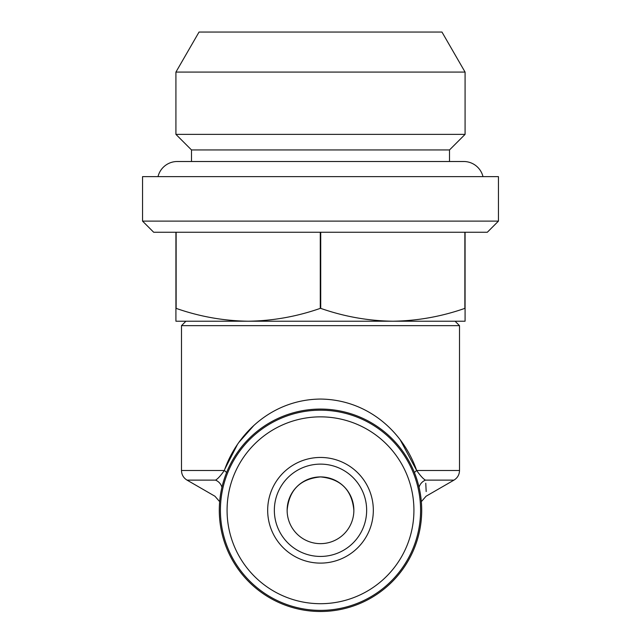 <?xml version="1.0" encoding="UTF-8"?>
<svg xmlns="http://www.w3.org/2000/svg" width="641" height="641" viewBox="0 0 641 641"><rect width="100%" height="100%" fill="white"/><g stroke="black" fill="none" stroke-linecap="round" stroke-linejoin="round"><path stroke-width="0.96" d="M175.922 134.37L191.491 149.938L449.509 149.938L465.078 134.37L465.078 72.088L175.922 72.088L175.922 134.37L465.078 134.37M175.922 72.088L199.039 32.05L441.961 32.05L465.078 72.088M353.864 510.284C351.925 489.996 340.82 478.875 320.548 476.912C300.204 478.851 289.059 489.972 287.136 510.284C289.075 489.996 300.18 478.875 320.452 476.912C340.796 478.851 351.941 489.972 353.864 510.284A33.364 33.364 0 0 0 320.5 476.912A33.364 33.364 0 0 0 287.136 510.284A33.364 33.364 0 0 0 320.5 543.648A33.364 33.364 0 0 0 353.864 510.284M158.015 176.628A19.799 19.799 0 0 1 177.253 161.508L463.747 161.508A19.799 19.799 0 0 1 482.985 176.628M191.491 149.938L191.491 161.508M449.509 149.938L449.509 161.508M274.348 510.284A46.152 46.152 0 0 1 320.5 464.124A46.152 46.152 0 0 1 366.652 510.284A46.152 46.152 0 0 1 320.5 556.436A46.152 46.152 0 0 1 274.348 510.284M220.408 510.284A100.092 100.092 0 0 1 320.5 410.184A100.092 100.092 0 0 1 420.592 510.284A100.092 100.092 0 0 1 320.5 610.376A100.092 100.092 0 0 1 220.408 510.284M227.074 510.284A93.426 93.426 0 0 1 320.5 416.858A93.426 93.426 0 0 1 413.926 510.284A93.426 93.426 0 0 1 320.5 603.702A93.426 93.426 0 0 1 227.074 510.284M373.326 510.284A52.826 52.826 0 0 1 320.5 563.11A52.826 52.826 0 0 1 267.674 510.284A52.826 52.826 0 0 1 320.5 457.45A52.826 52.826 0 0 1 373.326 510.284M142.55 221.121L498.45 221.121L498.45 176.628L142.55 176.628L142.55 221.121L153.672 232.242L487.328 232.242L498.45 221.121M464.869 232.242L464.869 308.369C441.328 316.598 417.307 320.877 392.789 321.213L455.07 321.213L459.517 325.66L181.483 325.66L185.93 321.213L248.211 321.213C223.637 320.869 199.607 316.59 176.131 308.369L176.131 232.242M421.706 510.284A101.206 101.206 0 0 1 320.5 611.49A101.206 101.206 0 0 1 219.294 510.284A101.206 101.206 0 0 1 320.5 409.07A101.206 101.206 0 0 1 421.706 510.284M181.483 325.66L181.483 470.494L224.334 470.494C220.68 475.702 217.756 478.907 215.568 480.125C214.455 500.958 214.455 500.958 215.568 480.125C217.748 478.923 220.672 475.71 224.334 470.494C237.915 431.193 274.164 399.439 320.5 399.063C367.005 399.559 402.877 430.984 416.666 470.494L400.272 439.95M253.772 425.576L239.101 442.162M237.33 444.702L224.839 469.1M421.337 501.647L426.065 496.23L453.956 480.125L425.432 480.125C426.537 500.966 426.537 500.966 425.432 480.125C423.252 478.923 420.328 475.71 416.666 470.494A11.121 3.606 -21 0 0 414.439 472.617M426.177 491.559L425.768 483.218M219.663 501.647L214.935 496.23L187.044 480.125L215.568 480.125A11.121 10.544 -169.4 0 1 221.938 487.296M224.334 470.494A11.121 3.606 -159 0 1 226.561 472.617M425.432 480.125A11.121 10.544 -10.6 0 0 419.062 487.296M175.922 232.242L175.922 321.213L465.078 321.213L465.078 232.242M320.284 232.242L320.284 308.369L320.716 308.369L320.716 232.242M320.284 308.369C296.751 316.598 272.721 320.877 248.211 321.213M392.789 321.213C368.214 320.869 344.193 316.59 320.716 308.369M416.666 470.494L459.517 470.494C459.381 474.693 457.53 477.906 453.956 480.125M459.517 325.66L459.517 470.494M187.044 480.125C183.47 477.906 181.619 474.693 181.483 470.494"/></g></svg>

